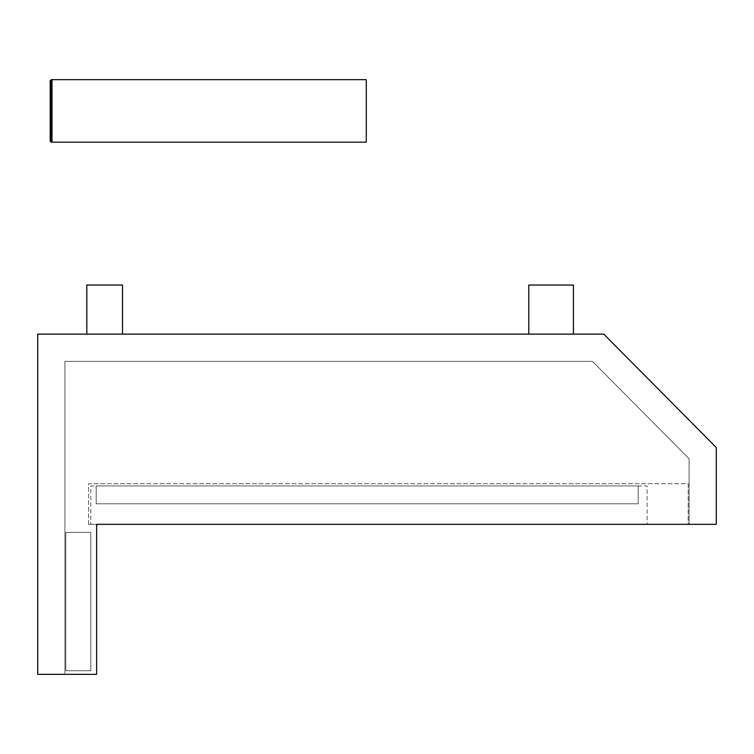 <?xml version="1.0" encoding="UTF-8"?>
<svg xmlns="http://www.w3.org/2000/svg" width="754" height="754" viewBox="0 0 754 754"><rect width="100%" height="100%" fill="white"/><g stroke="black" fill="none" stroke-linecap="round" stroke-linejoin="round"><path stroke-width="0.57" stroke-dasharray="3.77 2.83" d="M638.176 485.934L96.182 485.934L96.182 503.795L638.176 503.795L96.182 503.795L638.176 503.795L96.182 503.795L638.176 503.795L96.182 503.795L638.176 503.795L96.182 503.795L96.182 485.934L638.176 485.934L638.176 503.795L638.176 485.934L96.182 485.934L96.182 503.795L96.182 485.934L638.176 485.934L638.176 503.795L638.176 485.934L96.182 485.934L96.182 503.795L96.182 485.934L638.176 485.934L638.176 503.795L638.176 485.934L96.182 485.934L96.182 503.795L96.182 485.934L638.176 485.934L638.176 503.795L638.176 485.934M88.595 524.332L96.635 524.332L96.635 674.33L64.929 674.33L64.929 361.373L592.456 361.373L689.071 458.752L689.071 524.332L96.635 524.332L688.176 524.332L688.176 483.7L88.595 483.7L88.595 524.332L688.176 524.332L688.176 483.7L88.595 483.7L88.595 524.332M90.829 524.332L647.102 524.332L647.102 485.934L90.829 485.934L90.829 524.332L90.829 485.934L647.102 485.934L647.102 524.332L90.829 524.332M573.436 285.031L528.79 285.031M551.117 334.145L528.79 334.145L551.117 334.145M122.525 285.031L86.814 285.031M104.665 334.145L122.525 334.145L104.665 334.145M96.635 524.332L716.3 524.332L716.3 447.537L603.794 334.145L37.7 334.145L37.7 674.33L96.635 674.33L96.635 524.332L96.635 674.33L64.929 674.33L64.929 361.373L592.456 361.373L689.071 458.752L689.071 524.332M90.829 532.362L65.824 532.362L65.824 670.758L90.829 670.758L90.829 532.362L65.824 532.362L65.824 670.758L90.829 670.758L90.829 532.362M366.284 142.167L366.284 79.67L51.988 79.67L51.988 142.167L366.284 142.167M51.988 142.167L51.988 79.67L51.988 142.167L51.093 142.167L51.093 79.67L51.988 79.67M51.093 141.271L50.198 141.271L50.198 80.555L51.093 80.555L51.093 141.271L51.093 80.555"/><path stroke-width="1.13" d="M96.635 524.332L96.635 674.33L37.7 674.33L37.7 334.145L603.794 334.145L716.3 447.537L716.3 524.332L96.635 524.332L689.071 524.332M528.79 334.145L528.79 285.031L573.436 285.031L573.436 334.145M86.814 334.145L86.814 285.031L122.525 285.031L122.525 334.145M366.284 79.67L366.284 142.167L51.988 142.167L51.988 79.67L366.284 79.67M51.988 142.167L51.093 142.167L51.093 79.67L51.988 79.67M51.093 141.271L50.198 141.271L50.198 80.555L51.093 80.555"/></g></svg>
